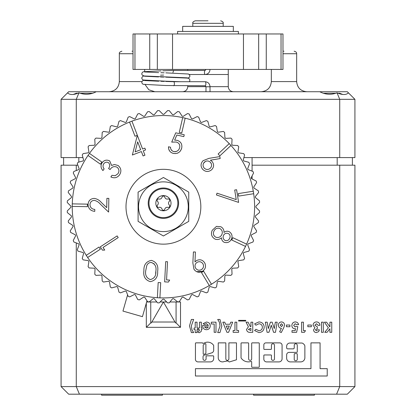 <?xml version="1.0" encoding="UTF-8"?>
<svg xmlns="http://www.w3.org/2000/svg" width="416" height="416" viewBox="0 0 416 416"><rect width="100%" height="100%" fill="white"/><g stroke="black" fill="none" stroke-linecap="round" stroke-linejoin="round"><path stroke-width="0.62" d="M209.295 285.542A91.192 91.192 0 0 1 159.91 297.856L160.706 282.688L158.174 282.558L157.378 297.726A91.192 91.192 0 0 1 87.636 257.457L100.37 249.184L98.992 247.062L86.252 255.336A91.192 91.192 0 0 0 87.636 257.457M163.93 299.192A92.461 92.461 0 0 1 163.415 299.192A92.461 92.461 0 0 1 162.9 299.192L159.193 302.9A96.262 96.262 0 0 1 157.565 302.817L154.263 298.74A92.461 92.461 0 0 1 153.239 298.631L149.167 301.933A96.262 96.262 0 0 1 147.555 301.678L144.695 297.279A92.461 92.461 0 0 1 143.692 297.066L139.292 299.92A96.262 96.262 0 0 1 137.717 299.499L135.335 294.824A92.461 92.461 0 0 1 134.358 294.507L129.683 296.889A96.262 96.262 0 0 1 128.159 296.306L126.282 291.408A92.461 92.461 0 0 1 125.341 290.992L120.442 292.869A96.262 96.262 0 0 1 118.992 292.126L117.634 287.061A92.461 92.461 0 0 1 116.74 286.546L111.675 287.903A96.262 96.262 0 0 1 110.308 287.014L109.486 281.835A92.461 92.461 0 0 1 108.654 281.232L103.475 282.053A96.262 96.262 0 0 1 102.206 281.024L101.93 275.787A92.461 92.461 0 0 1 101.166 275.101L95.93 275.376A96.262 96.262 0 0 1 94.775 274.222L95.051 268.98A92.461 92.461 0 0 1 94.364 268.216L89.123 267.946A96.262 96.262 0 0 1 88.098 266.677L88.92 261.498A92.461 92.461 0 0 1 88.312 260.666L83.132 259.844A96.262 96.262 0 0 1 82.243 258.476L83.6 253.406A92.461 92.461 0 0 1 83.086 252.517L78.021 251.16A96.262 96.262 0 0 1 77.282 249.704L79.16 244.811A92.461 92.461 0 0 1 78.744 243.87L73.845 241.992A96.262 96.262 0 0 1 73.263 240.469L75.644 235.794A92.461 92.461 0 0 1 75.322 234.816L70.652 232.435A96.262 96.262 0 0 1 70.231 230.859L73.086 226.46A92.461 92.461 0 0 1 72.873 225.451L68.474 222.596A96.262 96.262 0 0 1 68.219 220.984L71.516 216.908A92.461 92.461 0 0 1 71.412 215.888L67.335 212.586A96.262 96.262 0 0 1 67.252 210.959L70.959 207.246A92.461 92.461 0 0 1 70.959 206.222L67.252 202.509A96.262 96.262 0 0 1 67.335 200.881L71.412 197.579A92.461 92.461 0 0 1 71.516 196.555L68.219 192.483A96.262 96.262 0 0 1 68.474 190.871L72.873 188.011A92.461 92.461 0 0 1 73.086 187.008L70.231 182.608A96.262 96.262 0 0 1 70.652 181.033L75.322 178.651A92.461 92.461 0 0 1 75.644 177.674L73.263 172.999A96.262 96.262 0 0 1 73.845 171.475L78.744 169.598A92.461 92.461 0 0 1 79.16 168.657L77.282 163.764A96.262 96.262 0 0 1 78.021 162.308L83.086 160.95A92.461 92.461 0 0 1 83.6 160.061L82.243 154.991A96.262 96.262 0 0 1 83.132 153.624L88.312 152.802A92.461 92.461 0 0 1 88.92 151.97L88.098 146.791A96.262 96.262 0 0 1 89.123 145.522L94.364 145.246A92.461 92.461 0 0 1 95.051 144.482L94.775 139.246A96.262 96.262 0 0 1 95.93 138.091L101.166 138.367A92.461 92.461 0 0 1 101.93 137.68L102.206 132.444A96.262 96.262 0 0 1 103.475 131.414L108.654 132.236A92.461 92.461 0 0 1 109.486 131.633L110.308 126.448A96.262 96.262 0 0 1 111.675 125.559L116.74 126.922A92.461 92.461 0 0 1 117.634 126.407L118.992 121.337A96.262 96.262 0 0 1 120.442 120.598L125.341 122.476A92.461 92.461 0 0 1 126.282 122.06L128.159 117.161A96.262 96.262 0 0 1 129.683 116.579L134.358 118.96A92.461 92.461 0 0 1 135.335 118.643L137.717 113.968A96.262 96.262 0 0 1 139.292 113.547L143.692 116.402A92.461 92.461 0 0 1 144.695 116.189L147.555 111.79A96.262 96.262 0 0 1 149.167 111.535L153.239 114.837A92.461 92.461 0 0 1 154.263 114.728L157.565 110.651A96.262 96.262 0 0 1 159.193 110.568L162.9 114.275A92.461 92.461 0 0 1 163.415 114.275A92.461 92.461 0 0 1 163.93 114.275L167.638 110.568A96.262 96.262 0 0 1 169.27 110.651L172.567 114.728A92.461 92.461 0 0 1 173.592 114.837L177.668 111.535A96.262 96.262 0 0 1 179.28 111.79L182.135 116.189A92.461 92.461 0 0 1 183.144 116.402L187.543 113.547A96.262 96.262 0 0 1 189.119 113.968L191.5 118.643A92.461 92.461 0 0 1 192.478 118.96L197.148 116.579A96.262 96.262 0 0 1 198.671 117.161L200.554 122.06A92.461 92.461 0 0 1 201.495 122.476L206.388 120.598A96.262 96.262 0 0 1 207.844 121.337L209.201 126.407A92.461 92.461 0 0 1 210.09 126.922L215.155 125.559A96.262 96.262 0 0 1 216.528 126.448L217.344 131.633A92.461 92.461 0 0 1 218.176 132.236L223.361 131.414A96.262 96.262 0 0 1 224.624 132.444L224.9 137.68A92.461 92.461 0 0 1 225.664 138.367L230.901 138.091A96.262 96.262 0 0 1 232.055 139.246L231.785 144.482A92.461 92.461 0 0 1 232.471 145.246L237.708 145.522A96.262 96.262 0 0 1 238.737 146.791L237.916 151.97A92.461 92.461 0 0 1 238.519 152.802L243.698 153.624A96.262 96.262 0 0 1 244.587 154.991L243.23 160.061A92.461 92.461 0 0 1 243.745 160.95L248.81 162.308A96.262 96.262 0 0 1 249.553 163.764L247.671 168.657A92.461 92.461 0 0 1 248.092 169.598L252.985 171.475A96.262 96.262 0 0 1 253.573 172.999L251.191 177.674A92.461 92.461 0 0 1 251.508 178.651L256.183 181.033A96.262 96.262 0 0 1 256.604 182.608L253.75 187.008A92.461 92.461 0 0 1 253.963 188.011L258.362 190.871A96.262 96.262 0 0 1 258.617 192.483L255.315 196.555A92.461 92.461 0 0 1 255.424 197.579L259.501 200.881A96.262 96.262 0 0 1 259.584 202.509L255.876 206.222A92.461 92.461 0 0 1 255.876 207.246L259.584 210.959A96.262 96.262 0 0 1 259.501 212.586L255.424 215.888A92.461 92.461 0 0 1 255.315 216.908L258.617 220.984A96.262 96.262 0 0 1 258.362 222.596L253.963 225.451A92.461 92.461 0 0 1 253.75 226.46L256.604 230.859A96.262 96.262 0 0 1 256.183 232.435L251.508 234.816A92.461 92.461 0 0 1 251.191 235.794L253.573 240.469A96.262 96.262 0 0 1 252.985 241.992L248.092 243.87A92.461 92.461 0 0 1 247.671 244.811L249.553 249.704A96.262 96.262 0 0 1 248.81 251.16L243.745 252.517A92.461 92.461 0 0 1 243.23 253.406L244.587 258.476A96.262 96.262 0 0 1 243.698 259.844L238.519 260.666A92.461 92.461 0 0 1 237.916 261.498L238.737 266.677A96.262 96.262 0 0 1 237.708 267.946L232.471 268.216A92.461 92.461 0 0 1 231.785 268.98L232.055 274.222A96.262 96.262 0 0 1 230.901 275.376L225.664 275.101A92.461 92.461 0 0 1 224.9 275.787L224.624 281.024A96.262 96.262 0 0 1 223.361 282.053L218.176 281.232A92.461 92.461 0 0 1 217.344 281.835L216.528 287.014A96.262 96.262 0 0 1 215.155 287.903L210.09 286.546A92.461 92.461 0 0 1 209.201 287.061L207.844 292.126A96.262 96.262 0 0 1 206.388 292.869L201.495 290.992A92.461 92.461 0 0 1 200.554 291.408L198.671 296.306A96.262 96.262 0 0 1 197.148 296.889L192.478 294.507A92.461 92.461 0 0 1 191.5 294.824L189.119 299.499A96.262 96.262 0 0 1 187.543 299.92L183.144 297.066A92.461 92.461 0 0 1 182.135 297.279L179.28 301.678A96.262 96.262 0 0 1 177.668 301.933L173.592 298.631A92.461 92.461 0 0 1 172.567 298.74L169.27 302.817A96.262 96.262 0 0 1 167.638 302.9L163.93 299.192M89.45 153.395A91.192 91.192 0 0 0 87.994 155.47L100.438 164.185L101.894 162.105L89.45 153.395A91.192 91.192 0 0 1 129.558 122.065L135.002 136.24L137.363 135.33L131.924 121.155A91.192 91.192 0 0 1 182.692 117.603L179.275 132.402L181.745 132.969L185.162 118.17A91.192 91.192 0 0 1 229.237 143.624L218.13 153.977L219.861 155.834L230.968 145.475A91.192 91.192 0 0 1 253.276 191.22M253.677 193.721A91.192 91.192 0 0 0 253.282 191.22L238.28 193.596L238.675 196.097L253.677 193.721A91.192 91.192 0 0 1 246.589 244.119L232.825 237.702L231.754 239.996L245.523 246.418A91.192 91.192 0 0 1 211.463 284.237L203.642 271.222L201.469 272.527L209.295 285.548A91.192 91.192 0 0 0 211.463 284.242M180.617 150.623L181.704 148.086C182.374 144.128 180.82 141.528 177.024 140.296C180.82 141.528 182.374 144.128 181.704 148.086C180.414 152.272 177.611 154.04 173.285 153.379L175.62 153.577M177.19 153.275L177.809 153.031M180.086 151.315L180.606 150.644M172.229 153.052L173.285 153.379C170.004 152.417 168.412 150.212 168.522 146.765L168.678 148.985M168.683 149.001L169.608 150.992M172.136 150.779L170.888 149.276M176.275 151.476L175.791 151.611M175.474 151.668L174.808 151.705M176.15 142.028C178.968 142.823 180.154 144.659 179.707 147.54C180.154 144.659 178.968 142.823 176.15 142.028L171.714 142.111L175.765 132.813L184.241 134.768L183.815 136.635L176.842 135.023L174.637 140.13L177.024 140.296M202.727 169.406C205.598 172.021 208.551 172.146 211.598 169.785C208.551 172.146 205.598 172.021 202.727 169.406C200.408 166.416 200.522 163.509 203.07 160.696C200.522 163.509 200.408 166.416 202.727 169.406M208.952 158.356L203.07 160.696L208.952 158.356L219.84 156.593L220.178 158.553L210.397 160.202L212.077 161.455C214.245 164.346 214.084 167.123 211.598 169.785M230.521 240.588L231.462 239.106C232.7 235.934 231.91 233.444 229.091 231.624C227.261 230.901 225.566 231.166 223.995 232.419C225.566 231.166 227.261 230.901 229.091 231.624M223.995 232.419C224.078 229.856 223.023 227.968 220.834 226.746L216.466 226.387L212.243 230.292C210.636 233.995 211.526 236.907 214.921 239.028L215.691 239.325M157.648 271.362C158.538 265.652 156.468 261.992 151.44 260.374C156.468 261.992 158.538 265.652 157.648 271.362C157.945 277.139 155.506 280.566 150.327 281.653C145.236 280.056 143.094 276.385 143.9 270.639C143.094 276.385 145.236 280.056 150.327 281.653M86.258 255.33A91.192 91.192 0 0 1 72.228 206.409L87.412 206.674L87.454 204.142L72.27 203.876A91.192 91.192 0 0 1 88 155.47M196.612 271.664L202.415 271.357L203.419 270.624M205.166 263.864L204.62 262.756C206.3 266.209 205.566 269.079 202.415 271.357C199.014 273.01 196.196 272.298 193.95 269.22L194.672 270.202M104.135 168.891C102.846 167.274 102.705 165.599 103.704 163.868C105.009 162.141 106.605 161.746 108.493 162.682C106.605 161.746 105.009 162.141 103.704 163.868C102.705 165.599 102.846 167.274 104.135 168.891L102.95 170.581C100.734 168.142 100.448 165.526 102.092 162.734C104.192 160.056 106.735 159.468 109.715 160.966C106.735 159.468 104.192 160.056 102.092 162.734M111.613 165.474L109.715 160.966L111.613 165.474L114.41 164.512L111.613 165.474M118.123 165.495L114.41 164.512L118.123 165.495C121.217 168.22 121.685 171.356 119.532 174.897C121.685 171.356 121.217 168.22 118.123 165.495M110.859 176.94C114.312 178.521 117.203 177.84 119.532 174.897C117.203 177.84 114.312 178.521 110.859 176.94L111.998 175.318L115.19 175.729L111.998 175.318M94.796 209.42C91.827 209.149 90.22 207.563 89.97 204.667C90.204 202.051 91.614 200.621 94.203 200.366C96.684 200.871 98.753 202.16 100.407 204.23C98.753 202.16 96.684 200.871 94.203 200.366C91.614 200.621 90.204 202.051 89.97 204.667C90.22 207.563 91.827 209.149 94.796 209.42L94.765 211.354C90.6 210.933 88.364 208.655 88.052 204.521C88.374 200.746 90.423 198.708 94.188 198.401C90.423 198.708 88.374 200.746 88.052 204.521M101.405 202.545C99.471 200.221 97.068 198.843 94.188 198.401C97.068 198.843 99.471 200.221 101.405 202.545L106.73 207.657L106.891 198.349L108.836 198.38L108.602 212.077L100.407 204.23M168.522 146.765L170.529 147.233C170.539 149.49 171.636 150.94 173.826 151.58C176.878 151.892 178.838 150.545 179.707 147.54M214.921 239.028C217.329 239.949 219.523 239.533 221.499 237.775C221.536 239.808 222.43 241.316 224.182 242.289C227.422 243.214 229.85 242.148 231.462 239.106M216.466 226.387L212.243 230.292M143.9 270.639C143.697 264.846 146.208 261.425 151.44 260.374M204.62 262.756C202.53 259.771 199.846 259.043 196.565 260.562L194.979 261.929L195.4 252.008L193.419 251.945L192.868 262.954L193.95 269.22M166.566 279.9L169.681 280.067L168.386 282.079L164.642 281.882L165.703 261.643L167.518 261.742L166.566 279.9M236.22 199.597L234.707 190.029L236.595 189.727L238.602 202.4L216.429 194.953L217.017 193.175L236.22 199.597M141.383 151.549L132.361 155.012L137.14 136.006L137.524 135.86L142.574 149.016L144.856 148.138L145.553 149.947L143.27 150.826L144.955 155.215L143.068 155.938L141.383 151.549M115.19 175.729L117.936 173.748C119.496 171.314 119.22 169.14 117.109 167.227C114.223 165.948 111.883 166.717 110.089 169.546L108.566 168.48C110.12 166.416 110.1 164.481 108.493 162.682M104.738 250.084L103.022 247.442L118.206 237.578L117.12 235.908L100.287 246.839L102.44 250.146L104.738 250.084M210.226 168.329C208.166 169.92 206.164 169.853 204.22 168.126C202.634 166.062 202.701 164.06 204.433 162.115C206.497 160.519 208.499 160.586 210.449 162.318C212.04 164.382 211.968 166.39 210.226 168.329C208.166 169.92 206.164 169.853 204.22 168.126M229.648 238.363C230.568 236.335 230.121 234.712 228.311 233.501C226.2 232.84 224.593 233.475 223.491 235.414C222.695 237.51 223.205 239.184 225.025 240.438C227.105 241.041 228.644 240.349 229.648 238.363L230.022 237.302M221.853 234.619C222.836 232.06 222.201 230.038 219.939 228.55C217.266 227.692 215.28 228.535 213.98 231.067C212.836 233.636 213.413 235.669 215.712 237.167C218.431 238.009 220.475 237.162 221.853 234.619L221.062 235.867M145.714 270.743L146.749 265.694C147.566 263.619 149.074 262.532 151.273 262.449C155.111 263.879 156.629 266.822 155.834 271.274C156.161 275.787 154.341 278.554 150.374 279.573C146.572 278.127 145.018 275.184 145.714 270.743M72.223 206.409A91.192 91.192 0 0 1 72.27 203.876M159.91 297.856A91.192 91.192 0 0 1 157.378 297.726M246.594 244.119A91.192 91.192 0 0 1 245.523 246.418M229.242 143.619A91.192 91.192 0 0 1 230.968 145.475M182.692 117.603A91.192 91.192 0 0 1 185.162 118.17M129.558 122.06A91.192 91.192 0 0 1 131.924 121.155M202.92 263.78C204.048 266.12 203.564 268.07 201.464 269.62C199.113 270.748 197.163 270.265 195.614 268.169C194.485 265.814 194.974 263.864 197.085 262.324C199.43 261.196 201.38 261.68 202.92 263.78C201.38 261.68 199.43 261.196 197.085 262.324M137.665 141.866L135.127 151.876L140.686 149.739L137.665 141.866M203.601 163.16L205.53 161.361M210.449 162.318L211.333 163.712M223.491 235.414C222.695 237.51 223.205 239.184 225.025 240.438L225.217 240.516M219.939 228.55C217.266 227.692 215.28 228.535 213.98 231.067L213.819 231.452M155.834 271.274L155.631 273.489M151.273 262.449L154.19 263.848M201.464 269.62L200.72 269.984M202.706 268.507L202.15 269.121M127.608 294.861L122.954 311.08L142.433 316.67L146.983 300.799M92.737 93.246L80.08 93.246M77.964 93.246L76.284 93.246L73.294 94.448M210.028 69.436C209.752 72.488 208.13 74.178 205.156 74.5L228.264 74.5L205.156 74.5A2.028 0.718 -90 0 1 204.438 72.478A2.028 0.718 -90 0 1 205.156 70.45L173.659 70.45L172.942 72.478M266.261 33.972L266.261 69.436L282.979 69.436L282.979 33.972L133.021 33.972L133.021 69.436L149.739 69.436L149.739 33.972M157.336 33.972L157.336 69.436L243.464 69.436L243.464 33.972M266.261 69.436L243.464 69.436M258.664 69.436L258.664 33.972M149.739 69.436L157.336 69.436M164.798 197.184A1.42 1.42 0 0 0 162.037 197.184A2.48 2.48 0 0 1 158.907 198.988A1.42 1.42 0 0 0 157.529 201.38A2.48 2.48 0 0 1 157.529 204.994A1.42 1.42 0 0 0 158.907 207.381A2.48 2.48 0 0 1 162.037 209.191A1.42 1.42 0 0 0 164.798 209.191A2.48 2.48 0 0 1 167.924 207.381A1.42 1.42 0 0 0 169.302 204.994A2.48 2.48 0 0 1 169.302 201.38A1.42 1.42 0 0 0 167.924 198.988A2.48 2.48 0 0 1 164.798 197.184M163.415 217.625A14.44 14.44 0 0 0 169.192 189.956A14.44 14.44 0 0 0 148.98 203.185A14.44 14.44 0 0 0 163.415 217.625M163.415 195.588A7.597 7.597 0 0 1 171.018 203.185A7.597 7.597 0 0 1 163.415 210.787A7.597 7.597 0 0 1 155.818 203.185A7.597 7.597 0 0 1 163.415 195.588M163.415 244.15A37.414 37.414 0 0 0 200.829 206.731A37.414 37.414 0 0 0 163.415 169.317A37.414 37.414 0 0 0 126.001 206.731A37.414 37.414 0 0 0 163.415 244.15M182.671 31.439L182.671 26.374L233.329 26.374L233.329 31.439M335.92 93.246L323.263 93.246M342.706 94.448L339.716 93.246L338.411 93.246M333.85 93.246L334.797 93.246M173.654 85.764A2.028 0.718 -90 0 0 173.659 85.764A2.028 0.718 -90 0 0 174.382 83.741A2.028 0.718 -90 0 0 173.67 81.713A2.028 0.718 -90 0 0 173.659 81.713L205.156 81.713A2.028 0.718 -90 0 1 205.878 83.741A2.028 0.718 -90 0 1 205.156 85.764L165.838 85.524M162.64 70.803L173.696 70.45M210.028 91.728L210.028 86.778L205.972 86.778L205.972 91.728M132.007 51.199L133.021 51.199M283.993 51.199L282.979 51.199M208 20.8L195.333 20.8L208 20.8M348.436 92.846C346.206 95.061 342.404 95.061 337.038 92.846L339.726 99.325L354.921 99.325L347.324 91.728L68.676 91.728L61.079 99.325L76.274 99.325L78.962 92.846C84.88 95.03 90.631 94.661 96.221 91.728M337.038 92.846C331.12 95.03 325.369 94.661 319.779 91.728M243.89 157.591L339.726 157.591L339.726 99.325L76.274 99.325L76.274 157.591L82.94 157.591M78.962 92.846C73.596 95.061 69.794 95.061 67.564 92.846M354.921 99.325L354.921 157.591L339.726 157.591M76.274 157.591L61.079 157.591L61.079 99.325M177.601 33.972L177.601 31.439L238.399 31.439L238.399 33.972M138.554 206.731A24.861 24.861 0 0 1 163.415 181.87A24.861 24.861 0 0 1 188.282 206.731A24.861 24.861 0 0 1 163.415 231.598A24.861 24.861 0 0 1 138.554 206.731M188.75 192.109L188.75 221.359L163.415 235.981L138.086 221.359L138.086 192.109L163.415 177.481L188.75 192.109M163.415 187.99A15.2 15.2 0 0 0 148.216 203.185A15.2 15.2 0 0 0 163.415 218.384A15.2 15.2 0 0 0 178.615 203.185A15.2 15.2 0 0 0 163.415 187.99M213.694 358.587A3.307 3.307 0 0 0 213.684 358.348L213.684 356.335A0.504 0.504 0 0 0 213.174 355.831L206.591 355.831A0.504 0.504 0 0 0 206.081 356.335L206.081 358.842A1.518 1.518 0 0 1 204.563 360.36A1.518 1.518 0 0 1 203.044 358.842L203.044 356.803A1.706 1.706 0 0 1 204.75 355.056L212.306 352.674A3.666 3.666 0 0 0 213.658 350.865A0.504 0.504 0 0 0 213.684 350.704L213.684 345.613A0.504 0.504 0 0 0 213.595 345.332A7.15 7.15 0 0 0 203.991 343.158A0.504 0.504 0 0 1 203.731 343.231L202.826 343.366A0.504 0.504 0 0 0 202.322 342.857L195.952 342.857A0.504 0.504 0 0 0 195.442 343.366L195.442 358.842A2.657 2.657 0 0 0 197.855 361.899L210.319 361.899A3.307 3.307 0 0 0 213.694 358.587M294.237 358.842A1.56 1.56 0 0 0 295.755 360.74A1.56 1.56 0 0 0 297.279 358.842L297.279 354.141A0.504 0.504 0 0 0 296.769 353.631L294.741 353.631A0.504 0.504 0 0 0 294.237 354.141L294.237 358.842M253.599 394.186L253.599 395.2L314.392 395.2L314.392 394.186M101.608 394.186L101.608 395.2L162.401 395.2L162.401 394.186M275.34 322.182L277.186 322.182L275.47 332.311L273.582 332.311L271.274 325.244L268.944 332.311L267.077 332.311L265.361 322.182L267.202 322.182L268.284 328.583L270.39 322.182L272.168 322.182L274.258 328.583L275.34 322.182M264.191 327.262C263.931 330.512 262.168 332.285 258.903 332.571L254.582 330.554L255.913 329.28L258.976 330.756C261.082 330.554 262.215 329.389 262.376 327.267C262.241 325.099 261.097 323.924 258.939 323.742L255.913 325.213L254.623 323.856L258.934 321.922C262.226 322.171 263.983 323.955 264.191 327.262M250.942 322.182L252.762 322.182L252.762 332.311L250.64 332.311C248.269 332.592 246.896 331.635 246.527 329.436L248.409 326.804L246.069 322.182L248.092 322.182L250.328 326.596L250.942 326.596L250.942 322.182M219.96 319.452L221.842 326.118L219.96 332.571L217.688 332.571L220.028 326.066L219.383 322.223L217.688 319.452L219.96 319.452M211.323 322.182L215.998 322.182L215.998 332.311L214.178 332.311L214.178 324.002L211.323 324.002L211.323 322.182M206.502 329.716C204.053 329.545 202.758 328.229 202.618 325.77L202.623 325.426L208.463 325.426L206.398 323.612L204.662 324.381L203.138 323.653L206.419 322.052C208.801 322.208 210.09 323.471 210.283 325.842C210.122 328.214 208.858 329.508 206.502 329.716M327.226 376.002L327.226 368.659L320.076 368.659L320.076 342.867L310.955 342.867L310.955 368.659L195.442 368.659L195.442 376.002L327.226 376.002M274.477 358.842A1.518 1.518 0 0 1 272.958 360.36A1.518 1.518 0 0 1 271.44 358.842L271.44 355.472A0.504 0.504 0 0 0 270.93 354.962L264.347 354.962A0.504 0.504 0 0 0 263.838 355.472L263.838 359.112A2.792 2.792 0 0 0 266.63 361.904L278.933 361.904A3.146 3.146 0 0 0 282.079 358.758L282.079 345.28A2.402 2.402 0 0 0 279.677 342.878L265.881 342.878A2.044 2.044 0 0 0 263.838 344.921L263.838 348.904A0.504 0.504 0 0 0 264.347 349.409L270.93 349.409A0.504 0.504 0 0 0 271.44 348.904L271.44 345.28A1.518 1.518 0 0 1 272.958 343.756A1.518 1.518 0 0 1 274.477 345.28L274.477 358.842M294.237 345.28A1.518 1.518 0 0 1 295.755 343.762A1.518 1.518 0 0 1 297.279 345.28L297.279 351.868A0.504 0.504 0 0 1 296.769 352.373L289.172 352.373A2.532 2.532 0 0 0 286.64 354.905L286.64 358.145A3.754 3.754 0 0 0 290.394 361.899L300.685 361.899A4.191 4.191 0 0 0 304.876 357.708L304.876 346.33A2.532 2.532 0 0 0 304.132 344.536L303.373 343.777A2.532 2.532 0 0 0 301.579 343.034L289.931 343.034A3.297 3.297 0 0 0 286.64 346.33L286.64 347.844A1.014 1.014 0 0 0 287.648 348.858L293.223 348.858A1.014 1.014 0 0 0 294.237 347.844L294.237 345.28M251.68 358.842A1.518 1.518 0 0 1 250.162 360.36A1.518 1.518 0 0 1 248.638 358.842L248.638 343.377A0.504 0.504 0 0 0 248.134 342.867L241.545 342.867A0.504 0.504 0 0 0 241.041 343.377L241.041 357.734A0.504 0.504 0 0 0 241.124 358.015A8.642 8.642 0 0 0 251.014 361.442A0.504 0.504 0 0 1 251.68 361.92L251.68 366.777A0.504 0.504 0 0 0 252.184 367.281L258.773 367.281A0.504 0.504 0 0 0 259.277 366.777L259.277 343.377A0.504 0.504 0 0 0 258.773 342.867L252.184 342.867A0.504 0.504 0 0 0 251.68 343.377L251.68 358.842M228.883 358.842A1.518 1.518 0 0 1 227.36 360.36A1.518 1.518 0 0 1 225.841 358.842L225.841 342.867L218.244 342.867L218.244 357.874A4.233 4.233 0 0 0 224.162 361.54A25.808 25.808 0 0 0 227.51 360.896L229.372 361.962L236.48 359.778L236.48 342.867L228.883 342.867L228.883 358.842M169.946 301.98L180.513 301.98L180.513 327.335L146.318 327.335L146.318 303.124M77.828 165.188L61.079 165.188L61.079 386.589L68.676 394.186L336.575 394.186L339.726 386.589L354.921 386.589L347.324 394.186L336.575 394.186M61.079 386.589L76.274 386.589L76.274 242.923M76.274 170.544L76.274 165.188M79.425 394.186L76.274 386.589L339.726 386.589L339.726 165.188L252.075 165.188L252.075 171.127M252.075 175.937L252.075 178.942M329.924 322.182L331.744 322.182L331.744 332.311L329.924 332.311L329.924 328.749L327.049 332.311L324.756 332.311L328.364 327.834L324.402 322.182L326.596 322.182L329.924 326.934L329.924 322.182M201.318 328.026L201.968 328.026L201.968 329.586L201.318 329.586L201.266 331.344L199.436 332.701L198.073 332.436L198.073 331.022L199.259 331.001L199.368 330.559L199.378 329.586L198.203 329.586L198.203 328.026L199.498 328.026L199.498 322.182L201.318 322.182L201.318 328.026M197.943 329.586L197.033 329.586L197.033 332.571L195.213 332.571L195.213 329.586L194.043 329.586L194.043 328.026L195.213 328.026L195.213 322.182L197.033 322.182L197.033 328.026L197.943 328.026L197.943 329.586M191.381 332.571L189.498 325.905L191.381 319.452L193.653 319.452L191.318 325.962L191.958 329.8L193.653 332.571L191.381 332.571M230.75 322.182L232.69 322.182L228.597 332.311L226.912 332.311L222.82 322.182L224.76 322.182L225.55 324.262L229.965 324.262L230.75 322.182M236.782 330.496L238.602 330.496L238.602 332.311L233.147 332.311L233.147 330.496L234.962 330.496L234.962 322.182L236.782 322.182L236.782 330.496M238.602 320.362L245.747 320.362L245.747 321.012L238.602 321.012L238.602 320.362M284.586 325.088L283.826 327.517L281.252 332.571L279.64 331.755L281.408 328.286C279.5 328.078 278.481 327.007 278.351 325.073C278.517 323.159 279.547 322.109 281.455 321.922C283.364 322.114 284.404 323.17 284.586 325.088M286.406 325.036L289.916 325.036L289.916 326.726L286.406 326.726L286.406 325.036M296.27 326.342L297.799 326.69L296.608 332.311L291.99 332.311L291.99 330.626L295.168 330.626L295.563 328.708L294.934 328.806C292.968 328.583 291.944 327.46 291.86 325.447C292.016 323.32 293.145 322.145 295.251 321.922C297.04 322.005 298.163 322.915 298.62 324.646L296.54 324.646L295.147 323.742L293.68 325.385L295.074 326.986L296.27 326.342M303.425 330.626L305.505 330.626L304.418 332.311L301.605 332.311L301.605 322.182L303.425 322.182L303.425 330.626M307.84 325.036L311.35 325.036L311.35 326.726L307.84 326.726L307.84 325.036M315.375 329.8L316.399 330.756L317.585 329.846L319.405 329.846L318.625 331.63L316.389 332.571C314.699 332.462 313.758 331.578 313.555 329.914L314.912 327.792L313.04 325.203C313.269 323.128 314.439 322.031 316.55 321.922C318.625 322.078 319.748 323.201 319.925 325.296L318.105 325.296L316.451 323.742L314.855 325.218L317.325 326.856L317.325 328.546L315.375 329.8M321.48 322.182L323.3 322.182L323.3 332.311L321.48 332.311L321.48 322.182M354.921 386.589L354.921 165.188L339.726 165.188M252.075 165.188L252.075 157.591M176.082 301.98L176.082 322.904L180.513 327.335M160.113 301.98L166.717 301.98M146.645 301.98L156.889 301.98M146.318 327.335L150.753 322.904L150.753 301.98M176.082 322.904L175.495 322.904L174.985 322.015L151.85 322.015L151.336 322.904L150.753 322.904M78.811 157.591L78.811 162.094M63.612 157.591L63.612 165.188M352.388 157.591L352.388 165.188M337.189 157.591L337.189 165.188M174.985 322.015L163.415 301.98L151.85 322.015M205.54 353.746A0.504 0.504 0 0 0 205.894 353.262L205.894 344.141A0.504 0.504 0 0 0 205.187 343.678A6.136 6.136 0 0 0 203.351 344.921A0.504 0.504 0 0 0 203.2 345.28L203.2 353.792A0.504 0.504 0 0 0 203.861 354.276L205.54 353.746M208.333 326.856L204.438 326.856L206.357 328.156L207.672 327.751L208.333 326.856M226.236 326.076L227.755 329.597L229.273 326.076L226.236 326.076M250.942 330.496L250.942 328.416L250.234 328.416L248.347 329.462L250.942 330.496M280.171 325.177L281.497 326.596L282.771 325.177L281.486 323.742L280.171 325.177M172.536 33.972L172.536 69.436M281.034 69.436L281.034 33.972M134.966 69.436L134.966 33.972M210.023 86.663L228.264 86.663C228.571 89.731 230.261 91.421 233.329 91.728M133.021 53.732L119.34 53.732L119.34 81.593L141.944 81.593M271.331 69.436L271.331 81.593L296.66 81.593C297.263 87.745 300.643 91.125 306.795 91.728M296.66 81.593L296.66 53.732L282.979 53.732M223.2 26.374L223.2 23.332L192.8 23.332C192.447 22.339 193.289 21.492 195.333 20.8M187.736 85.764L187.736 86.663L205.967 86.663M228.264 86.663L228.264 69.436M187.736 70.45L187.736 69.436M164.18 81.416L160.997 81.312M158.73 81.234L144.591 80.569M165.838 81.214L180.658 81.713M163.738 77.095L160.519 76.986M158.553 76.924L144.466 76.222M165.838 76.908L187.257 77.844M164.148 72.8L160.888 72.696M158.642 72.618L144.591 71.958M205.972 86.778L205.156 85.764M173.67 81.713L165.838 81.468M144.139 80.252L142.808 80.626L141.872 81.786L141.846 82.95L142.984 84.287L165.844 85.524M189.296 81.713L189.831 80.798L189.805 79.633L189.322 78.827L187.652 78.109L165.833 77.163M163.644 75.078L160.503 75.176M144.05 75.956L142.995 76.222L141.861 77.506L141.84 78.629L143 79.986L165.844 81.214M187.626 78.109L189.358 77.34L189.836 76.476L189.816 75.353L188.568 74.017L165.833 72.857M161.231 70.85L143.645 71.713L142.782 72.03L141.872 73.18L141.846 74.339L142.329 75.197L144.295 75.988L165.844 76.908M205.156 74.5L189.306 74.5M210.028 86.778C209.752 83.725 208.13 82.04 205.156 81.713M205.156 70.45L205.972 69.436M145.153 84.687L148.845 89.788L154.804 91.728M119.34 53.732C118.986 52.738 119.829 51.891 121.872 51.199M144.669 69.436L144.669 71.578M187.736 86.663C187.429 89.731 185.739 91.421 182.671 91.728M119.34 81.593C118.737 87.745 115.357 91.125 109.205 91.728M271.331 81.593C270.722 87.745 267.348 91.125 261.196 91.728M296.66 53.732C296.795 52.499 295.953 51.657 294.128 51.199M192.8 23.332L192.8 26.374M223.2 23.332C223.553 22.339 222.711 21.492 220.667 20.8"/></g></svg>
